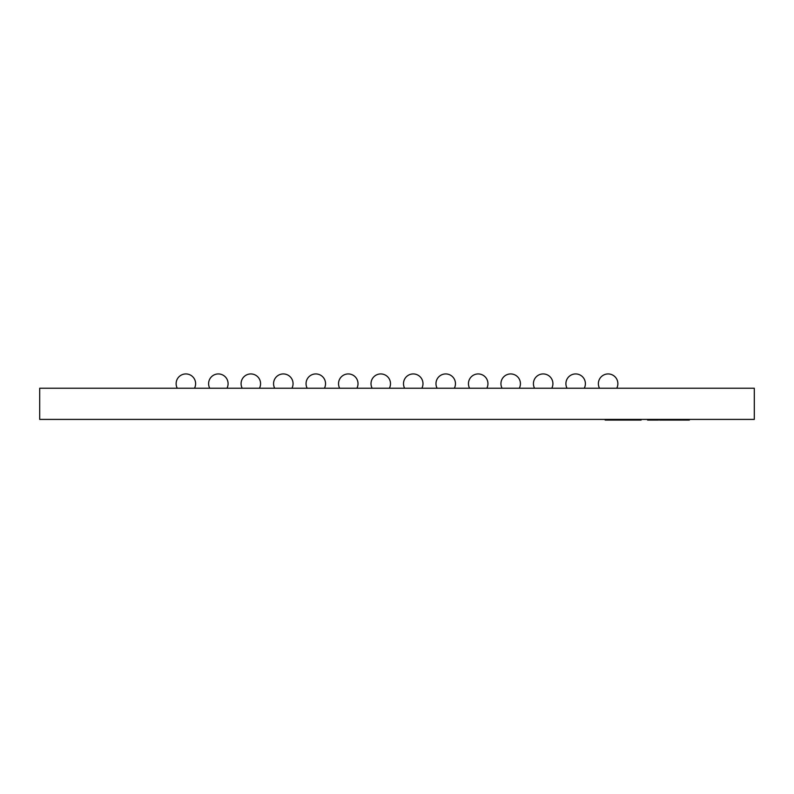 <?xml version="1.0" encoding="UTF-8"?>
<svg xmlns="http://www.w3.org/2000/svg" width="794" height="794" viewBox="0 0 794 794"><rect width="100%" height="100%" fill="white"/><g stroke="black" fill="none" stroke-linecap="round" stroke-linejoin="round"><path stroke-width="1.19" d="M616.749 388.226A9.746 9.746 0 0 0 608.135 373.934A9.746 9.746 0 0 0 599.51 388.226M584.265 388.226A9.746 9.746 0 0 0 575.65 373.934A9.746 9.746 0 0 0 567.035 388.226M551.79 388.226A9.746 9.746 0 0 0 543.165 373.934A9.746 9.746 0 0 0 534.551 388.226M519.306 388.226A9.746 9.746 0 0 0 510.691 373.934A9.746 9.746 0 0 0 502.066 388.226M486.821 388.226A9.746 9.746 0 0 0 478.206 373.934A9.746 9.746 0 0 0 469.582 388.226M454.337 388.226A9.746 9.746 0 0 0 445.722 373.934A9.746 9.746 0 0 0 437.107 388.226M445.722 373.934A9.746 9.746 0 0 0 435.975 383.681A9.746 9.746 0 0 1 445.722 373.934A9.746 9.746 0 0 0 435.975 383.681A9.746 9.746 0 0 1 445.722 373.934A9.746 9.746 0 0 0 435.975 383.681A9.746 9.746 0 0 1 445.722 373.934A9.746 9.746 0 0 0 435.975 383.681M421.862 388.226A9.746 9.746 0 0 0 413.237 373.934A9.746 9.746 0 0 0 404.622 388.226M413.237 373.934A9.746 9.746 0 0 0 403.501 383.681A9.746 9.746 0 0 1 413.237 373.934A9.746 9.746 0 0 0 403.501 383.681A9.746 9.746 0 0 1 413.237 373.934A9.746 9.746 0 0 0 403.501 383.681A9.746 9.746 0 0 1 413.237 373.934A9.746 9.746 0 0 0 403.501 383.681M389.378 388.226A9.746 9.746 0 0 0 380.763 373.934A9.746 9.746 0 0 0 372.138 388.226M356.893 388.226A9.746 9.746 0 0 0 348.278 373.934A9.746 9.746 0 0 0 339.663 388.226M348.278 373.934A9.746 9.746 0 0 0 338.532 383.681A9.746 9.746 0 0 1 348.278 373.934A9.746 9.746 0 0 0 338.532 383.681A9.746 9.746 0 0 1 348.278 373.934A9.746 9.746 0 0 0 338.532 383.681A9.746 9.746 0 0 1 348.278 373.934A9.746 9.746 0 0 0 338.532 383.681M324.418 388.226A9.746 9.746 0 0 0 315.794 373.934A9.746 9.746 0 0 0 307.179 388.226M291.934 388.226A9.746 9.746 0 0 0 283.309 373.934A9.746 9.746 0 0 0 274.694 388.226M259.449 388.226A9.746 9.746 0 0 0 250.835 373.934A9.746 9.746 0 0 0 242.21 388.226M226.965 388.226A9.746 9.746 0 0 0 218.35 373.934A9.746 9.746 0 0 0 209.735 388.226M194.49 388.226A9.746 9.746 0 0 0 185.865 373.934A9.746 9.746 0 0 0 177.251 388.226M754.3 419.411L39.7 419.411L39.7 388.226L754.3 388.226L754.3 419.411M651.874 419.411L651.874 420.066L651.785 419.411M651.785 420.066L648.629 420.066L648.629 419.411M648.629 420.066L647.606 420.066L647.606 419.411M652.112 419.411L652.112 420.066L658.047 420.066L658.047 419.411M681.778 419.411L681.778 420.066L663.893 420.066L663.893 419.411M663.893 420.066L663.715 419.411M663.715 420.066L659.635 420.066L659.635 419.411M671.853 420.066L671.853 419.411M665.392 420.066L665.392 419.411M676.399 420.066L676.399 419.411M679.416 420.066L679.416 419.411M675.307 420.066L675.307 419.411M672.29 420.066L672.29 419.411M658.722 420.066L659.357 419.411M664.161 420.066L664.161 419.411M689.351 419.411L689.351 420.066L682.215 420.066L682.215 419.411M686.334 420.066L686.334 419.411M685.232 420.066L685.232 419.411M641.115 419.411L641.115 420.066L605.157 420.066L605.157 419.411M635.537 420.066L635.537 419.411M632.49 420.066L632.49 419.411M615.578 420.066L615.578 419.411M656.172 420.066L656.172 419.411M653.254 420.066L653.254 419.411M670.652 420.066L670.652 419.411M667.655 420.066L667.655 419.411M680.577 420.066L680.577 419.411M624.828 420.066L624.828 419.411M618.06 420.066L618.06 419.411M614.288 420.066L614.288 419.411M607.807 420.066L607.807 419.411"/></g></svg>
